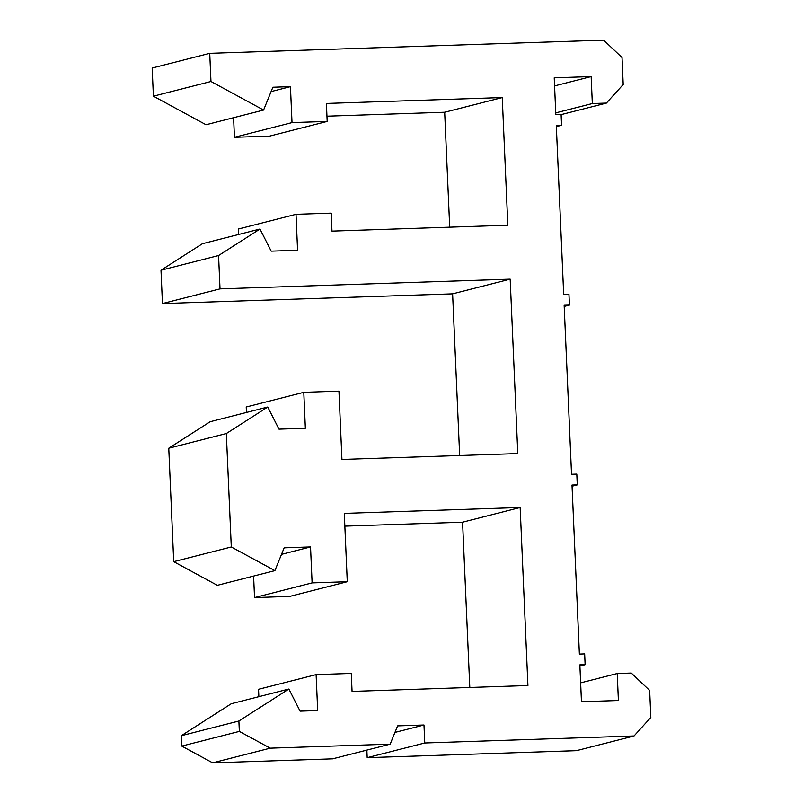 <?xml version="1.0" encoding="UTF-8"?>
<svg xmlns="http://www.w3.org/2000/svg" width="803" height="803" viewBox="0 0 803 803"><rect width="100%" height="100%" fill="white"/><g stroke="black" fill="none" stroke-linecap="round" stroke-linejoin="round"><path stroke-width="1.2" d="M580.639 682.851L617.216 673.516L618.39 700.487L581.462 701.722L579.856 664.864L585.126 664.693L584.654 653.903L579.385 654.084L572.007 485.062L577.277 484.892L576.805 474.101L571.535 474.282L564.148 305.27L569.427 305.09L568.956 294.299L563.686 294.48L556.298 125.469L561.578 125.288L561.106 114.498L555.827 114.678L554.221 77.821L591.149 76.586L592.333 103.547L606.395 103.085L623.198 84.516L622.024 57.545L603.645 40.15L209.734 53.339L210.968 81.494L263.585 110.061L272.859 87.246L290.445 86.654L271.093 91.592M606.395 103.085L561.116 114.638M592.333 103.547L555.756 112.882M591.149 76.586L554.572 85.911M263.585 110.061L206.02 124.746L153.403 96.179L152.168 68.034L209.734 53.339M153.403 96.179L210.968 81.494M290.445 86.654L292.011 122.608L327.182 121.434L326.399 103.457L502.246 97.564L444.681 112.249L326.951 116.194M327.182 121.434L269.617 136.119L234.446 137.303L233.593 117.71M234.446 137.303L292.011 122.608M238.682 234.456L238.451 228.996L296.016 214.311L331.187 213.136L331.97 231.113L507.827 225.221L502.246 97.564M444.681 112.249L449.7 227.169M296.016 214.311L297.582 250.275L271.203 251.158L259.981 229.026L202.406 243.71L161.001 270.23L218.567 255.535L220.022 288.879L162.457 303.564L161.001 270.23M259.981 229.026L218.567 255.535M220.022 288.879L510.176 279.163L452.611 293.848L162.457 303.564M246.461 412.461L246.22 407.001L303.785 392.316L338.956 391.131L341.937 459.457L517.794 453.575L510.176 279.163M452.611 293.848L459.667 455.522M303.785 392.316L305.361 428.27L278.982 429.153L267.75 407.021L210.175 421.716L168.771 448.225L226.336 433.54L231.294 546.973L274.897 570.642L284.162 547.827L310.54 546.943L312.106 582.898L347.277 581.723L344.296 513.398L520.153 507.506L462.578 522.201L344.848 526.136M267.75 407.021L226.336 433.54M274.897 570.642L217.322 585.327L173.719 561.658L168.771 448.225M173.719 561.658L231.294 546.973M281.512 554.351L310.54 546.943M347.277 581.723L289.712 596.408L254.541 597.593L253.597 576.072M254.541 597.593L312.106 582.898M258.867 696.673L258.546 689.285L316.111 674.6L351.282 673.426L352.065 691.403L527.922 685.511L520.153 507.506M462.578 522.201L469.795 687.458M316.111 674.6L317.687 710.565L300.101 711.147L288.869 689.014L231.294 703.709L181.317 735.709L238.892 721.014L239.344 731.403L181.779 746.087L181.317 735.709M288.869 689.014L238.892 721.014M239.344 731.403L270.23 748.165L390.188 744.15L332.623 758.835L212.654 762.85L181.779 746.087M212.654 762.85L270.23 748.165M390.188 744.15L397.605 725.892L423.984 725.009L394.956 732.416M423.984 725.009L424.767 742.986L367.192 757.671L366.861 750.092M424.767 742.986L634.029 735.98L576.464 750.664L367.192 757.671M634.029 735.98L650.831 717.41L649.657 690.439L631.278 673.044L617.216 673.516M585.126 664.693L579.907 666.028M577.277 484.892L572.057 486.227M569.427 305.09L564.198 306.425M561.578 125.288L556.349 126.623"/></g></svg>
